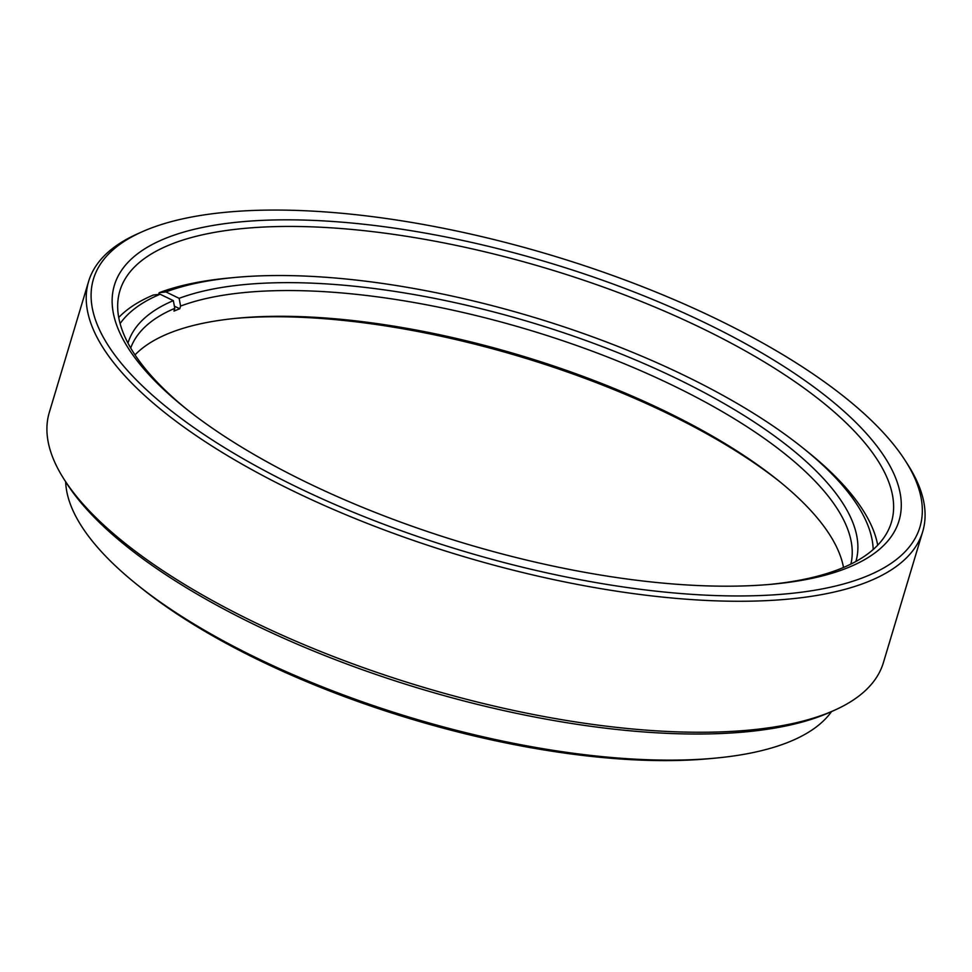 <?xml version="1.0" encoding="UTF-8"?>
<svg xmlns="http://www.w3.org/2000/svg" width="972" height="972" viewBox="0 0 972 972"><rect width="100%" height="100%" fill="white"/><g stroke="black" fill="none" stroke-linecap="round" stroke-linejoin="round"><path stroke-width="1.46" d="M834.426 710.277L830.015 712.245A431.447 154.354 -163.3 0 1 823.673 714.918A431.447 154.354 -163.3 0 1 414.534 686.985A431.447 154.354 -163.3 0 1 66.582 483.206L63.982 479.135A435.407 155.775 16.7 0 0 415.141 684.786A435.407 155.775 16.7 0 0 828.023 712.974A435.407 155.775 16.7 0 0 834.426 710.277A435.407 155.775 16.7 0 0 883.39 662.661L922.695 531.672A435.407 155.775 -163.3 0 1 867.316 581.985A435.407 155.775 -163.3 0 1 374.111 526.071A435.407 155.775 -163.3 0 1 88.61 281.43A435.407 155.775 -163.3 0 1 137.574 233.815L141.985 231.846A431.447 154.354 16.7 0 0 301.794 489.414A431.447 154.354 16.7 0 0 865.092 576.846A431.447 154.354 16.7 0 0 905.418 460.886A431.447 154.354 16.7 0 0 557.466 257.106A431.447 154.354 16.7 0 0 148.327 229.173A431.447 154.354 16.7 0 0 141.985 231.846M88.61 281.43L49.305 412.42A435.407 155.775 16.7 0 0 63.982 479.135M714.724 758.184L709.22 758.695A395.896 141.633 -163.3 0 1 141.851 588.485L137.538 585.023A402.748 144.087 16.7 0 0 714.724 758.184A402.748 144.087 16.7 0 0 788.146 742.304A402.748 144.087 16.7 0 0 831.558 711.553M65.659 481.772A402.748 144.087 16.7 0 0 137.538 585.023M166.479 237.97A409.601 146.541 -163.3 0 1 706.547 323.53A409.601 146.541 -163.3 0 1 846.952 568.049A409.601 146.541 -163.3 0 1 772.278 584.208A409.601 146.541 -163.3 0 1 185.263 408.094A409.601 146.541 -163.3 0 1 166.479 237.97M769.496 584.451A402.748 144.087 16.7 0 0 840.197 568.827A402.748 144.087 16.7 0 0 891.409 522.28A402.748 144.087 16.7 0 0 627.329 295.986A402.748 144.087 16.7 0 0 171.108 244.276A402.748 144.087 16.7 0 0 119.884 290.81A402.748 144.087 16.7 0 0 187.45 409.832M905.418 460.886L908.018 464.956A435.407 155.775 -163.3 0 1 922.695 531.672M850.889 564.088A376.03 134.525 16.7 0 0 673.462 385.738A376.03 134.525 16.7 0 0 180.585 306.071L179.14 298.343A379.991 135.946 -163.3 0 1 677.229 378.837A379.991 135.946 -163.3 0 1 855.895 561.476M779.52 481.492A382.883 136.979 16.7 0 0 668.019 413.683A382.883 136.979 16.7 0 0 235.759 318.354M135.011 354.902A376.03 134.525 -163.3 0 1 238.492 318.099A376.03 134.525 -163.3 0 1 665.735 411.472A376.03 134.525 -163.3 0 1 777.381 479.767A376.03 134.525 -163.3 0 1 843.514 567.466M118.73 317.48A402.748 144.087 -163.3 0 1 153.382 295.014L160.137 294.237L173.344 300.64L174.79 308.367A376.03 134.525 16.7 0 0 130.71 348.012M158.667 294.407L159.165 292.706A402.748 144.087 -163.3 0 1 229.659 277.956L235.163 277.445A395.896 141.633 16.7 0 0 165.933 291.928L159.165 292.706M127.964 343.092A379.991 135.946 -163.3 0 1 173.344 300.64M160.137 294.237A395.896 141.633 16.7 0 0 120.115 323.579M179.14 298.343L165.933 291.928M873.184 549.52A395.896 141.633 16.7 0 0 802.532 447.667A395.896 141.633 16.7 0 0 235.163 277.445M180.585 306.071L179.771 308.78A376.03 134.525 -163.3 0 0 173.976 311.089L174.79 308.367M802.532 447.667L806.845 451.117A402.748 144.087 -163.3 0 1 877.704 545.183M179.771 308.78L174.389 306.168"/></g></svg>
